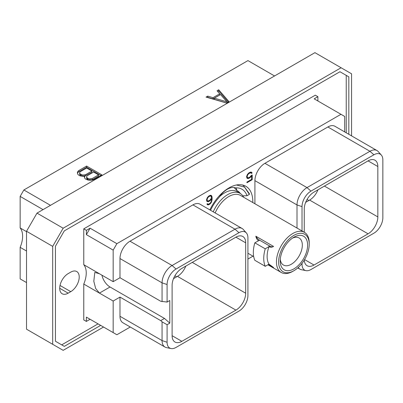 <?xml version="1.0" encoding="UTF-8"?>
<svg xmlns="http://www.w3.org/2000/svg" width="403" height="403" viewBox="0 0 403 403"><rect width="100%" height="100%" fill="white"/><g stroke="black" fill="none" stroke-linecap="round" stroke-linejoin="round"><path stroke-width="0.6" d="M274.564 75.966L247.951 60.601L23.863 189.974L20.15 196.407L20.15 227.962A21.898 12.644 120 0 1 20.15 247.341L20.15 278.896L26.522 282.574M37 213.116L314.934 52.652L341.094 67.759L63.16 228.219L37 213.116L26.522 231.267L26.522 329.191L63.16 350.348L103.536 327.035M351.577 135.887L351.577 73.809L341.094 67.759M63.16 228.219L52.682 246.369L52.682 344.298M100.659 325.377L64.304 346.363L55.433 341.24L55.433 246.258L64.304 230.884L339.951 71.739L348.827 76.862L348.827 134.3M52.682 246.369L26.522 231.267M339.951 71.739L346.227 75.361L346.227 132.799M98.06 323.871L61.704 344.862M68.157 293.162L70.757 291.661A11.964 6.906 120 0 0 78.575 281.118A11.964 6.906 120 0 0 76.741 271.531A11.964 6.906 120 0 0 70.757 272.126L68.157 273.627A11.964 6.906 120 0 0 60.339 284.17A11.964 6.906 120 0 0 62.173 293.757A11.964 6.906 120 0 0 68.157 293.162L59.694 288.281M317.886 100.977L317.886 96.685L315.287 95.184L83.769 228.849L83.769 264.69A21.898 12.644 -60 0 1 83.769 284.07L83.769 319.917L86.373 321.418L86.373 317.126L90.086 319.272L86.373 321.418M348.827 76.862L346.227 75.361M83.769 228.849L86.373 230.35L86.373 234.642L113.167 250.112L113.167 281.677L83.769 264.69M113.167 281.677L119.983 277.738L160.716 301.258L167.089 302.069L169.799 300.502L169.799 323.146L164.489 318.435L110.024 286.991A11.853 6.846 60 0 1 101.939 275.194M130.27 327.014L116.88 334.742L113.167 332.596L113.167 301.031L119.983 297.097L119.983 316.284L162.066 340.585L167.089 342.258A12.654 7.309 120 0 0 171.023 348.545A12.654 7.309 120 0 0 176.035 347.426L238.964 311.091A12.654 7.309 120 0 0 247.916 295.59L247.916 237.856A12.654 7.309 120 0 0 246.379 232.954A12.654 7.309 120 0 0 238.964 232.692L176.035 269.023A12.654 7.309 120 0 0 167.089 284.523L167.089 302.069M171.023 348.545L166.469 347.618A14.155 8.176 -60 0 1 164.998 347.064L122.915 322.768A14.155 8.176 -60 0 1 119.983 316.284M119.983 277.738L119.983 258.55A14.155 8.176 -60 0 1 129.993 241.211L192.921 204.88A14.155 8.176 -60 0 1 199.999 204.18L242.087 228.481A14.155 8.176 -60 0 1 243.296 229.473L246.379 232.954M113.167 250.112L116.88 243.674L340.968 114.301L314.174 98.831L317.886 96.685M344.681 131.902L344.681 116.447L340.968 114.301M247.916 259.089L252.983 256.162M254.918 203.752L254.918 180.645A14.155 8.176 -60 0 1 264.927 163.311L327.856 126.975A14.155 8.176 -60 0 1 334.933 126.275L377.022 150.576A14.155 8.176 -60 0 1 378.231 151.573L381.314 155.049A12.654 7.309 120 0 0 373.898 154.787L310.97 191.118A12.654 7.309 120 0 0 302.023 206.618L302.023 230.949M209.867 209.877A33.781 19.505 -60 0 1 245.815 186.257A33.781 19.505 -60 0 1 252.812 201.722A33.781 19.505 -60 0 1 252.802 202.533M251.24 175.557L249.915 177.088L248.218 177.864L247.346 177.34L247.17 176.398L247.694 174.862L248.908 173.547L250.601 172.771L251.437 173.426L252.137 173.023L251.437 172.146L250.666 172.046L248.933 172.862L247.382 174.489L246.606 176.579L246.918 178.03L247.382 178.489L248.933 178.322L250.666 177.144L251.648 175.879L251.648 179.345L246.933 182.07L246.933 182.74L252.213 179.693L252.213 174.993L251.24 175.557M206.855 201.344L208.094 201.722L208.875 201.455L210.437 200.367L211.585 198.8L211.253 201.44L210.381 202.966L208.84 204.064L207.792 204.049L207.49 203.691L206.92 204.019L207.485 204.784L208.255 204.885L209.661 204.261L211.212 202.633L212.149 199.122L211.988 196.573L211.212 195.369L210.442 195.269L208.875 195.989L207.318 197.616L206.548 199.707L206.855 201.344M113.167 301.031L83.769 284.07M119.983 297.097L160.716 320.617L164.489 318.435M113.167 332.596L86.373 317.126M110.024 286.991L99.44 293.102L95.667 288.488L93.808 281.289L94.801 272.413L99.435 273.743M164.998 347.064A14.155 8.176 -60 0 1 162.066 340.585L162.066 321.816L167.089 324.712L167.089 342.258M167.089 324.712L169.799 323.146M172.106 335.694A13.803 7.969 120 0 0 174.962 342.016A13.803 7.969 120 0 0 181.864 341.331L172.106 335.694L172.106 285.294A13.803 7.969 120 0 1 181.864 268.388L235.921 237.176A13.803 7.969 120 0 1 242.823 236.49A13.803 7.969 120 0 1 245.684 242.813L245.684 293.218L192.271 262.378M245.684 293.218A13.803 7.969 120 0 1 235.921 310.124L181.864 341.331M119.983 258.55L162.066 282.851L162.066 301.62M167.089 284.523L162.066 282.851A14.155 8.176 -60 0 1 172.081 265.512L176.035 269.023M192.921 204.88L235.004 229.181L172.081 265.512L129.993 241.211M238.964 232.692L235.004 229.181A14.155 8.176 -60 0 1 242.087 228.481M162.066 321.816L160.716 320.617M235.921 310.124L177.451 276.367A13.803 7.969 120 0 0 185.803 266.111M177.451 276.367L173.517 278.639M368.075 160.878A13.803 7.969 -60 0 1 374.976 160.198A13.803 7.969 -60 0 1 377.833 166.515L368.075 160.878L314.018 192.09A13.803 7.969 -60 0 0 304.255 208.996L304.255 232.239M302.023 263.34L302.023 264.353A12.654 7.309 120 0 0 305.958 270.64A12.654 7.309 120 0 0 310.97 269.521L373.898 233.191A12.654 7.309 120 0 0 382.85 217.685L382.85 159.956A12.654 7.309 120 0 0 381.314 155.049M304.275 260.066A13.803 7.969 -60 0 0 307.116 265.718A13.803 7.969 -60 0 0 314.018 265.033L368.075 233.826A13.803 7.969 -60 0 0 377.833 216.92L377.833 166.515M327.856 126.975L369.944 151.276A14.155 8.176 -60 0 1 377.022 150.576M373.898 154.787L369.944 151.276L307.015 187.607L310.97 191.118M254.918 180.645L297.006 204.946A14.155 8.176 -60 0 1 307.015 187.607L264.927 163.311M302.023 206.618L297.006 204.946L297.006 228.053M305.958 270.64L301.404 269.713A14.155 8.176 -60 0 1 299.938 269.159A14.155 8.176 -60 0 1 298.225 267.506M317.952 189.818A13.803 7.969 -60 0 1 309.605 200.069L305.665 202.341M116.88 243.674L90.086 228.204L86.373 230.35M86.373 234.642L90.086 228.204M242.208 184.917L243.437 185.531L249.402 193.757L249.376 194.372L244.525 187.073L236.42 184.992M243.034 196.175A33.222 19.178 120 0 0 243.024 195.808M210.568 210.28A29.283 16.906 120 0 1 219.066 197.465A18.397 10.619 120 0 1 235.629 187.904A29.283 16.906 -60 0 1 247.009 195.737L242.777 195.813M247.009 195.737L249.376 194.372M235.629 187.904L236.183 188.125L236.989 190.629A25.606 14.785 -60 0 1 237.548 190.921A25.606 14.785 -60 0 1 240.4 193.556M239.72 193.153A25.606 14.785 120 0 0 237.211 190.735M234.083 187.531L236.989 190.629M243.659 197.253A24.759 14.296 120 0 0 240.097 193.369L237.055 191.616A24.759 14.296 120 0 0 224.673 192.841A24.759 14.296 -60 0 0 219.675 196.568M280.286 259.295A15.636 9.027 120 0 0 283.455 265.048A15.636 9.027 120 0 0 291.268 264.272A15.636 9.027 120 0 0 301.484 250.495A15.636 9.027 120 0 0 299.086 237.966A15.636 9.027 120 0 0 292.523 238.097M293.918 237.211L293.918 237.211A19.379 11.188 120 0 0 280.216 260.942A19.379 11.188 120 0 0 293.918 268.856A19.379 11.188 120 0 0 307.62 245.12A19.379 11.188 120 0 0 293.918 237.211L293.918 237.211M292.83 271.33L293.918 270.705A21.641 12.493 120 0 0 309.222 244.198A21.641 12.493 120 0 0 293.918 235.362A21.641 12.493 -60 0 0 278.614 261.869A21.641 12.493 -60 0 0 293.918 270.705L292.83 271.33A23.178 13.38 -60 0 1 281.244 272.478A23.178 13.38 -60 0 1 277.692 253.905A23.178 13.38 -60 0 1 292.83 233.483A23.178 13.38 120 0 1 304.421 232.335L240.425 195.39A23.178 13.38 120 0 0 228.839 196.533A23.178 13.38 -60 0 0 215.157 212.935M309.222 244.198L309.222 242.944A23.178 13.38 120 0 0 304.421 232.335M259.577 240.178L254.842 242.823L265.25 248.827L268.897 246.631C270.342 247.457 271.899 247.397 273.572 246.445L255.834 236.208A7.43 4.292 -120 0 0 259.577 240.178L269.829 246.097A7.43 4.292 -120 0 0 273.536 246.465M258.65 240.712C257.169 239.85 256.232 238.349 255.834 236.208M254.842 242.823A27.958 16.145 -60 0 0 254.842 260.303L265.25 266.312L268.977 264.161A23.178 13.38 -60 0 1 268.977 246.676M268.897 264.116L273.572 267.547L268.338 264.529M240.097 193.369A24.759 14.296 120 0 0 227.72 194.599A24.759 14.296 -60 0 0 213.232 211.822M265.25 266.312A27.958 16.145 -60 0 1 265.25 248.827M252.213 179.693L251.633 179.355M251.648 175.879L251.2 175.617M250.666 177.144L250.177 176.862M249.885 177.773L249.306 177.441M248.933 178.322L248.092 177.839M248.157 178.589L247.115 177.99L247.759 177.768M251.905 172.61L251.004 172.091M252.137 173.023L250.903 172.076M250.716 172.64L251.094 172.424M251.134 172.882L250.016 172.267M250.601 172.771L249.845 172.333M249.915 172.968L249.331 172.63M248.908 173.547L248.429 173.27M248.218 174.146L247.825 173.92M247.694 174.862L247.311 174.645M247.346 175.678L246.938 175.446M247.17 176.398L246.732 176.141M247.17 176.826L246.626 176.509M247.346 177.34L246.606 176.912M247.694 177.753L246.606 177.098M211.676 195.833L210.779 195.314M211.988 196.573L210.95 195.974L210.663 195.299M212.149 197.797L211.424 197.379M212.149 199.122L211.585 198.8M211.988 200.528L211.484 200.236M211.676 201.636L211.263 201.394M211.212 202.633L210.799 202.392M210.442 203.626L209.978 203.359M209.661 204.261L209.081 203.923M209.036 204.618L208.195 204.135M208.255 204.885L207.218 204.286L207.862 204.064M207.792 204.049L207.333 203.782M210.437 200.367L209.973 200.1M209.661 201.001L209.081 200.664M208.875 201.455L208.029 200.966M208.094 201.722L207.051 201.117L207.701 200.901M206.744 201.077L207.051 201.117M207.112 200.145L207.283 198.81L208.155 197.284L209.857 196.095L210.9 196.105L211.424 197.032L211.248 198.387L209.857 200.215L208.155 200.991L206.548 200.251L207.288 200.674L206.548 199.823M209.792 195.49L210.9 196.105M207.641 200.885L207.288 200.674M207.112 199.525L206.668 199.273M207.283 198.81L206.875 198.573M207.631 197.994L207.248 197.772M208.155 197.284L207.762 197.052M208.678 196.775L208.23 196.513M209.857 196.095L209.278 195.757M210.381 195.994L209.62 195.556M20.15 247.341L26.522 251.019M20.15 227.962L26.522 231.639M20.15 196.407L43.045 209.625M23.863 189.974L50.476 205.339M226.526 103.007L228.949 101.606L218.708 89.783L217.021 90.761L219.706 93.813L213.021 97.672L207.736 96.121L206.049 97.093L226.526 103.007M84.771 176.171L84.358 176.907L84.701 178.197L85.345 178.932L87.904 180.05L90.156 180.247L92.388 180.076L94.297 179.35L101.964 174.922L86.605 166.056L78.938 170.479L77.678 171.582L77.381 172.872L77.729 174.172L78.373 174.907L79.99 175.839L83.497 176.413L84.771 176.171L84.575 177.723M207.736 96.121L207.736 97.325L207.434 97.496M213.021 97.672L213.021 98.871L207.736 97.325M219.706 93.813L219.706 95.012L213.021 98.871M218.708 89.783L218.708 90.987L217.721 91.557M228.254 102.009L218.708 90.987M226.617 102.951L214.346 99.355L214.346 98.151L220.542 94.574L226.934 101.843L214.346 98.151M226.934 101.843L226.934 102.77M77.678 171.582L77.527 173.431M78.938 170.479L78.938 171.683L77.678 172.786M86.605 166.056L86.605 167.255L78.938 171.683M100.926 175.522L86.605 167.255M98.518 174.897L98.518 176.101L92.196 179.748L90.826 180.141L88.045 179.728L86.635 178.519L86.625 176.514L87.295 175.718L93.622 172.071L98.518 174.897L92.196 178.549L92.196 179.748M84.066 176.302L82.786 176.297L80.363 175.295L79.663 174.494L79.648 172.484L80.323 171.693L86.645 168.041L91.879 171.063L85.557 174.716L82.786 175.093L80.363 174.091L80.363 175.295M91.879 171.063L91.879 172.262L84.413 176.242M92.196 178.549L89.426 178.932L88.045 178.524L86.635 177.32L86.625 176.514M90.826 178.937L90.826 180.141M89.426 178.932L89.426 180.131M88.045 178.524L88.045 179.728M87.34 178.116L87.34 179.32M86.635 177.32L86.635 178.519M81.401 174.69L81.401 175.889M80.363 174.091L79.663 173.295L79.648 172.484M79.663 173.295L79.663 174.494M85.557 174.716L85.557 175.915M84.182 175.104L84.182 176.282M82.786 175.093L82.786 176.297M70.757 291.661L60.012 285.46M245.684 242.813L235.921 237.176M176.67 276.816L174.897 275.788M301.389 264.141L302.023 264.353M377.833 216.92L324.42 186.08M314.018 265.033L304.567 259.577M368.075 233.826L309.605 200.069M308.824 200.518L307.046 199.49M269.829 246.097L268.897 246.631M299.938 269.159L297.772 267.909M242.475 184.972L243.437 185.531M281.244 272.478L267.904 264.776M253.699 256.575L247.916 253.235"/></g></svg>
